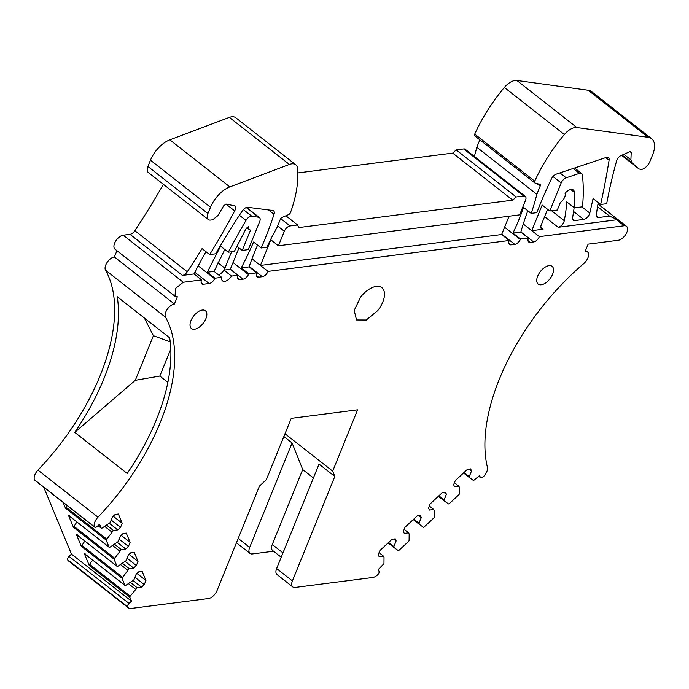 <?xml version="1.0" encoding="UTF-8"?>
<svg xmlns="http://www.w3.org/2000/svg" width="689" height="689" viewBox="0 0 689 689"><rect width="100%" height="100%" fill="white"/><g stroke="black" fill="none" stroke-linecap="round" stroke-linejoin="round"><path stroke-width="1.03" d="M257.565 245.129A171.001 90.922 128.1 0 0 249.117 266.893L241.253 267.9A268.219 142.623 128.1 0 0 253.595 242.02L261.191 247.98L266.901 247.248A171.001 90.922 128.1 0 1 276.952 227.62L280.294 219.403A2.282 1.214 128.1 0 1 282.137 217.405L288.648 214.589A2.274 1.206 128.1 0 0 290.534 212.47A114.004 60.615 128.1 0 0 297.614 168.702A14.822 7.88 128.1 0 0 295.745 164.757L235.724 117.698A14.822 7.88 128.1 0 0 229.359 117.38L169.821 139.841A22.797 12.126 128.1 0 0 150.46 160.192L147.911 166.48A8.552 4.547 128.1 0 0 148.29 172.491L208.311 219.55A8.552 4.547 128.1 0 0 210.645 220.075L212.643 219.817L217.75 215.752L223.761 205.701L226.13 204.082L234.096 205.735A5.701 3.032 128.1 0 1 234.82 206.063A5.701 3.032 128.1 0 1 234.682 210.894A455.997 242.468 128.1 0 1 209.663 254.577L202.058 248.626A455.997 242.468 128.1 0 1 187.279 271.776A5.701 3.032 128.1 0 1 182.43 275.436L193.979 273.955L201.576 279.915A5.701 3.032 128.1 0 0 201.825 283.92A5.701 3.032 128.1 0 0 203.376 284.264L209.172 283.523A5.701 3.032 128.1 0 0 214.641 278.778A570.001 303.082 128.1 0 1 214.925 278.201L221.669 277.34A7.777 4.134 128.1 0 0 222.573 280.897A7.777 4.134 128.1 0 0 231.504 276.082L237.894 275.264A5.701 3.032 128.1 0 0 238.144 279.26A5.701 3.032 128.1 0 0 239.694 279.613L243.071 279.183A5.701 3.032 128.1 0 0 248.445 274.627A268.219 142.623 128.1 0 0 248.85 273.86L256.713 272.844A171.001 90.922 128.1 0 0 256.549 273.344A5.701 3.032 128.1 0 0 256.988 276.849A5.701 3.032 128.1 0 0 258.539 277.202L262.302 276.72A5.701 3.032 128.1 0 0 268.038 271.397L260.442 265.437L270.846 239.806L278.442 245.766L519.635 214.865L525.526 200.353A5.701 3.032 128.1 0 0 525.276 196.356A5.701 3.032 128.1 0 0 523.718 196.003L516.182 196.968L512.745 200.163L298.69 227.585L297.605 224.976L290.069 225.94A5.701 3.032 128.1 0 0 284.333 231.263L278.442 245.766M525.276 196.356L465.247 149.289A5.701 3.032 128.1 0 0 463.697 148.945L456.161 149.909L452.716 153.096L297.846 172.939M474.342 156.42A171.001 90.922 128.1 0 0 476.814 147.257L536.834 194.315A171.001 90.922 128.1 0 1 531.176 213.383L523.58 207.423A171.001 90.922 128.1 0 1 512.952 233.089L520.548 239.04L528.411 238.032A268.219 142.623 128.1 0 0 528.196 238.773A5.701 3.032 128.1 0 0 528.713 242.028A5.701 3.032 128.1 0 0 530.263 242.382L533.639 241.951A5.701 3.032 128.1 0 0 539.375 236.628L624.156 225.768L616.56 219.808L558.159 227.292A5.701 3.032 128.1 0 0 564.274 220.695A171.001 90.922 128.1 0 0 566.78 201.894L574.385 207.845A171.001 90.922 128.1 0 0 574.437 192.386A8.552 4.547 128.1 0 0 573.351 190.009A8.552 4.547 128.1 0 0 565.04 193.273A6.838 3.634 128.1 0 1 560.381 202.488L557.315 210.033L549.779 210.998L542.183 205.046L531.779 230.669L539.375 236.628M479.837 139.815L476.814 147.257M573.61 211.506L583.712 219.429A5.701 3.032 128.1 0 0 589.793 213.056A861.965 458.331 128.1 0 0 593.074 198.527L600.67 204.478L606.682 203.711A455.997 242.468 128.1 0 1 616.56 161.037A5.701 3.032 128.1 0 1 619.609 156.429A3.419 1.817 128.1 0 1 620.694 155.723L629.849 151.692L631.219 152.493L630.891 159.814L631.882 162.742L638.875 168.865L621.599 155.318L638.979 168.951L641.304 169.477A8.552 4.547 128.1 0 0 649.908 161.502L652.655 154.724A22.797 12.126 128.1 0 0 651.648 138.713L591.627 91.654A22.797 12.126 128.1 0 0 588.165 90.242L516.862 80.467A14.822 7.88 128.1 0 0 504.357 87.46A114.004 60.615 128.1 0 0 474.721 134.122A2.282 1.214 128.1 0 0 474.764 135.845A2.282 1.214 128.1 0 0 475.005 135.966M69.012 556.376L129.041 603.435L131.487 601.161L71.467 554.102L69.012 556.376A2.851 1.516 128.1 0 0 67.617 559.778A8.552 4.547 128.1 0 0 68.444 560.915L128.464 607.974A8.552 4.547 128.1 0 0 130.04 608.533A8.552 4.547 128.1 0 0 130.798 608.499L208.431 598.552A8.552 4.547 128.1 0 0 217.026 590.576L259.443 486.115L266.367 479.63L291.258 418.326L357.582 409.826L332.692 471.138L284.996 433.743M71.467 554.102L43.717 487.192M116.932 250.693L114.383 256.963A8.552 4.547 128.1 0 0 107.165 262.371A8.552 4.547 128.1 0 0 105.52 270.191A171.57 91.232 128.1 0 1 37.955 470.105A8.552 4.547 128.1 0 0 34.45 479.785A2.851 1.516 128.1 0 0 34.708 480.13L94.737 527.188A2.851 1.516 128.1 0 0 97.132 526.482L99.578 524.217L101.188 528.093A1.137 0.603 128.1 0 0 101.292 528.239A1.137 0.603 128.1 0 0 101.989 528.162L110.145 522.615L112.436 516.974L115.166 514.433L118.37 514.028L122.194 523.261L113.237 516.233M163.379 184.325A455.997 242.468 128.1 0 1 134.855 230.677A5.701 3.032 128.1 0 1 130.006 234.329L123.219 235.199A8.552 4.547 128.1 0 0 115.519 241.383A8.552 4.547 128.1 0 0 115.003 249.185L175.023 296.244L177.357 296.77L174.412 304.021A8.552 4.547 128.1 0 0 167.186 309.43A8.552 4.547 128.1 0 0 165.549 317.25A171.57 91.232 128.1 0 1 97.984 517.163A8.552 4.547 128.1 0 0 94.471 526.844A2.851 1.516 128.1 0 0 94.737 527.188M238.205 538.428L249.659 547.41L292.076 442.949L283.877 436.516M295.745 164.757A14.822 7.88 128.1 0 0 289.389 164.447L229.85 186.9A22.797 12.126 128.1 0 0 210.489 207.26L207.932 213.547A8.552 4.547 128.1 0 0 208.311 219.55M249.117 266.893L256.713 272.844M285.883 215.786L297.605 224.976M452.716 153.096L512.745 200.163M456.161 149.909L516.182 196.968M501.781 234.157L514.804 244.362L511.031 244.845A5.701 3.032 128.1 0 1 509.481 244.492A5.701 3.032 128.1 0 1 509.223 240.495L501.626 234.536L509.068 216.217M514.804 244.362A5.701 3.032 128.1 0 0 520.307 239.548A171.001 90.922 128.1 0 0 520.548 239.04M536.929 183.558L540.176 186.099L536.834 194.315M540.176 186.099A2.282 1.214 128.1 0 0 540.073 184.497A2.282 1.214 128.1 0 0 539.831 184.385L535.026 183.024A2.282 1.214 128.1 0 1 534.793 182.904A2.282 1.214 128.1 0 1 534.742 181.181A114.004 60.615 128.1 0 1 564.377 134.519A14.822 7.88 128.1 0 1 576.882 127.534L648.185 137.309A22.797 12.126 128.1 0 1 651.648 138.713M630.926 151.692L631.219 152.493L630.082 151.606M598.233 202.566A455.997 242.468 128.1 0 0 596.321 214.727A5.701 3.032 128.1 0 0 597.01 217.181A5.701 3.032 128.1 0 0 598.56 217.535L609.532 216.122L597.535 206.726M597.983 204.03L618.369 220.015L609.532 216.122M292.403 580.922L334.82 476.452L319.05 464.093L276.633 568.554L292.403 580.922A8.552 4.547 128.1 0 0 292.773 586.925A8.552 4.547 128.1 0 0 295.107 587.45L372.74 577.503A8.552 4.547 128.1 0 0 373.55 577.33A8.552 4.547 128.1 0 0 377.667 574.798A2.851 1.516 128.1 0 0 379.028 571.405L378.261 569.545L383.962 563.662L384.023 557.384L383.506 556.152L379.114 556.712L378.252 554.636L379.915 550.528L392.075 539.246L395.279 538.841L396.141 540.917L393.85 546.558L394.358 547.789L398.147 550.502A1.137 0.603 128.1 0 0 399.095 550.21L408.499 541.485A1.137 0.603 128.1 0 0 409.094 540.348L409.154 534.061L408.637 532.83L404.245 533.398L403.384 531.314L405.046 527.214L417.207 515.932L420.402 515.518L421.263 517.603L418.972 523.244L419.489 524.475L423.279 527.188A1.137 0.603 128.1 0 0 424.226 526.896L433.631 518.171A1.137 0.603 128.1 0 0 434.225 517.034L434.277 510.747L433.769 509.515L429.376 510.075L428.515 508L430.177 503.9L442.338 492.609L445.533 492.204L446.394 494.28L444.104 499.921L444.62 501.153L448.41 503.866A1.137 0.603 128.1 0 0 449.357 503.581L458.753 494.857A1.137 0.603 128.1 0 0 459.348 493.712L459.408 487.424L458.9 486.193L454.507 486.761L453.638 484.686L455.308 480.577L467.469 469.295L470.665 468.89L471.526 470.966L469.235 476.607L469.743 477.839L473.541 480.552L479.587 475.522L480.362 477.382A2.851 1.516 128.1 0 0 480.629 477.744A2.851 1.516 128.1 0 0 483.006 477.064A8.552 4.547 128.1 0 0 487.407 467.263A171.57 91.232 128.1 0 1 583.686 263.672A8.552 4.547 128.1 0 0 587.51 251.916A8.552 4.547 128.1 0 0 585.185 251.39L588.13 244.139L618.274 240.272A8.552 4.547 128.1 0 0 625.982 234.088A8.552 4.547 128.1 0 0 626.499 226.293A8.552 4.547 128.1 0 0 625.965 225.975A8.552 4.547 128.1 0 0 624.156 225.768M273.55 551.226L252.372 553.939A8.552 4.547 128.1 0 1 250.038 553.413A8.552 4.547 128.1 0 1 249.659 547.41M129.041 603.435A2.851 1.516 128.1 0 0 127.646 606.837A8.552 4.547 128.1 0 0 128.464 607.974M92.722 560.148L89.544 564.308L130.195 596.183L137.137 587.717L141.529 587.157L144.268 584.616L145.939 580.508L142.106 571.276L138.911 571.689L136.172 574.23L133.881 579.871L125.725 585.409L124.924 585.34L121.962 578.2L129.222 568.632L133.623 568.072L136.353 565.531L138.024 561.432L134.191 552.19L130.996 552.604L128.257 555.145L125.966 560.786L117.819 566.324L117.009 566.255L114.055 559.115L121.307 549.546L125.708 548.987L128.447 546.446L130.109 542.346L126.276 533.114L123.081 533.519L120.342 536.059L118.052 541.7L109.904 547.238L109.103 547.178L106.14 540.038L113.401 530.47L117.793 529.901L120.532 527.361L122.194 523.261M63.095 502.384L65.489 508.163L67.031 505.468M131.487 601.161L129.876 597.285L89.225 565.419L84.273 553.474L85.083 553.534L84.273 553.474L124.924 585.34L125.725 585.409M117.819 566.324L117.009 566.255L76.367 534.388L81.319 546.334L84.816 541.072M109.904 547.238L109.103 547.178L68.452 515.303L69.253 515.372L68.452 515.303L73.404 527.249L76.901 521.986M117.242 296.735L169.666 337.843A171.57 91.232 128.1 0 1 127.189 473.472L74.765 432.365A171.57 91.232 128.1 0 0 117.242 296.735M114.383 256.963L174.412 304.021M123.219 235.199L183.248 282.257L175.54 288.441L175.023 296.244M183.248 282.257L201.576 279.915M527.791 210.731A268.219 142.623 128.1 0 0 520.815 232.081L528.411 238.032M600.67 204.478A861.965 458.331 128.1 0 0 609.093 160.192A5.701 3.032 128.1 0 0 608.43 157.635A5.701 3.032 128.1 0 0 606.148 157.454L556.281 174.136A5.701 3.032 128.1 0 0 551.501 178.761A268.219 142.623 128.1 0 0 536.886 212.651L531.176 213.383M574.385 207.845L582.506 206.803A227.999 121.23 128.1 0 0 582.403 174.963A5.701 3.032 128.1 0 0 581.697 173.533A5.701 3.032 128.1 0 0 579.415 173.361L566.177 177.805A5.701 3.032 128.1 0 0 561.173 182.955L549.779 210.998M583.712 219.429L574.815 220.575A5.701 3.032 128.1 0 1 573.265 220.222A5.701 3.032 128.1 0 1 572.611 217.586A227.999 121.23 128.1 0 0 574.144 207.665M228.274 252.2L234.363 251.416L245.448 229.79A4.16 2.213 128.1 0 1 246.74 227.99A4.16 2.213 128.1 0 1 248.376 226.75A7.407 3.936 128.1 0 0 248.832 229.058A7.407 3.936 128.1 0 0 249.34 229.609A7.407 3.936 128.1 0 0 250.529 230.048L242.27 250.4L248.298 249.633L259.684 221.582A5.701 3.032 128.1 0 0 259.434 217.578A5.701 3.032 128.1 0 0 258.582 217.233L251.829 216.26A5.701 3.032 128.1 0 0 245.964 220.42A570.001 303.082 128.1 0 0 228.274 252.2L220.669 246.24A570.001 303.082 128.1 0 0 207.329 272.241L214.925 278.201M238.988 247.885L230.29 269.304L237.894 275.264M261.191 247.98A268.219 142.623 128.1 0 0 274.015 214.313A5.701 3.032 128.1 0 0 273.567 210.825A5.701 3.032 128.1 0 0 272.68 210.472L247.773 207.311A5.701 3.032 128.1 0 0 242.278 210.937A408.568 217.242 128.1 0 0 215.743 253.802L209.663 254.577M241.253 267.9L248.85 273.86M205.968 251.683A408.568 217.242 128.1 0 0 194.324 273.214A5.701 3.032 128.1 0 0 193.979 273.955M547.6 209.292L541.278 224.872A5.701 3.032 128.1 0 0 541.528 228.877A5.701 3.032 128.1 0 0 543.078 229.222L531.779 230.669L523.27 224.003M360.674 297.002L354.18 310.429L356.532 319.972L366.272 320.015L377.71 310.644A20.524 10.912 128.1 0 0 381.852 287.675A20.524 10.912 128.1 0 0 360.674 297.002M313.426 477.959L302.712 469.554L292.076 442.949M281.224 557.246L272.646 550.52A8.552 4.547 -51.9 0 1 272.276 544.508L282.99 552.914M302.712 469.554L272.276 544.508M334.82 476.452L332.692 471.138M130.195 596.183A1.137 0.603 128.1 0 0 129.876 597.285M509.223 240.495L268.038 271.397M537.678 276.168A11.282 6.003 128.1 0 0 538.178 284.092A11.282 6.003 128.1 0 0 552.604 274.256A11.282 6.003 128.1 0 0 552.104 266.333A11.282 6.003 128.1 0 0 537.678 276.168M190.974 320.592A11.282 6.003 128.1 0 0 191.473 328.524A11.282 6.003 128.1 0 0 205.899 318.68A11.282 6.003 128.1 0 0 205.4 310.756A11.282 6.003 128.1 0 0 190.974 320.592M501.626 234.536L260.442 265.437L251.967 258.797M520.815 232.081L512.952 233.089M618.369 220.015A8.552 4.547 128.1 0 0 616.56 219.808M276.633 568.554A8.552 4.547 128.1 0 0 277.012 574.557L292.773 586.925M89.544 564.308A1.137 0.603 128.1 0 0 89.225 565.419M76.367 534.388L77.168 534.457L76.367 534.388M167.866 382.335L159.839 376.048L135.302 380.285L74.765 432.365M144.328 317.974L153.397 335.715L135.302 380.285M221.669 277.34L214.072 271.38L207.329 272.241M224.821 249.496L214.072 271.38M236.973 246.335L242.27 250.4M231.573 251.778L224.915 268.159L217.982 262.836M230.29 269.304L223.908 270.122L224.915 268.159M231.504 276.082L223.908 270.122A7.777 4.134 128.1 0 1 218.646 274.971M120.532 527.361L111.187 520.04M117.793 529.901L109.387 523.313M113.401 530.47L106.726 525.233M111.773 531.968L104.745 526.456M130.109 542.346L121.143 535.319M128.447 546.446L119.102 539.125M125.708 548.987L117.302 542.398M121.307 549.546L114.632 544.319M119.688 551.054L112.66 545.542M138.024 561.432L129.058 554.404M136.353 565.531L127.017 558.211M133.623 568.072L125.217 561.483M129.222 568.632L122.547 563.404M127.603 570.139L120.566 564.627M145.939 580.508L136.973 573.481M144.268 584.616L134.932 577.287M141.529 587.157L133.132 580.569M137.137 587.717L130.462 582.481M135.518 589.224L128.481 583.704M383.506 556.152L379.053 552.656M396.141 540.917L393.738 539.039M393.85 546.558L388.613 542.458M394.358 547.789L388.131 542.906M408.637 532.83L404.185 529.341M421.263 517.603L418.869 515.716M418.972 523.244L413.744 519.144M419.489 524.475L413.262 519.592M433.769 509.515L429.316 506.019M446.394 494.28L444 492.402M444.104 499.921L438.876 495.822M444.62 501.153L438.393 496.278M458.9 486.193L454.447 482.705M471.526 470.966L469.131 469.08M469.235 476.607L464.007 472.508M469.743 477.839L463.525 472.955M170.217 341.822L153.397 335.715M159.839 376.048L170.786 349.073M147.911 166.48L207.932 213.547M150.46 160.192L210.489 207.26M169.821 139.841L229.85 186.9M229.359 117.38L289.389 164.447M256.274 275.428L258.539 277.202M249.254 266.479L262.302 276.72M277.615 225.992L284.333 231.263M280.724 218.62L290.069 225.94M463.697 148.945L523.718 196.003M508.766 243.071L511.031 244.845M504.598 227.224L520.307 239.548M474.721 134.122L534.742 181.181M504.357 87.46L564.377 134.519M516.862 80.467L576.882 127.534M588.165 90.242L648.185 137.309M631.882 162.742L622.124 155.085M630.891 159.814L623.881 154.319M596.295 215.76L598.56 217.535M478.855 476.202L480.362 477.382M67.617 559.778L127.646 606.837M106.14 540.038L65.489 508.163M101.188 528.093L98.053 525.629M121.962 578.2L81.319 546.334M114.055 559.115L73.404 527.249M34.45 479.785L94.471 526.844M37.955 470.105L97.984 517.163M105.52 270.191L165.549 317.25M130.006 234.329L182.43 275.436M134.855 230.677L187.279 271.776M225.966 204.065L234.682 210.894M527.998 240.607L530.263 242.382M520.858 231.926L533.639 241.951M552.983 176.53L561.173 182.955M559.933 172.913L566.177 177.805M573.188 168.478L579.415 173.361M572.55 218.801L574.815 220.575M581.912 206.881L589.793 213.056M605.769 157.583L609.093 160.192M194.815 272.267L209.172 283.523M201.119 282.49L203.376 284.264M198.182 265.868L214.641 278.778M239.41 215.278L245.964 220.42M243.338 209.602L251.829 216.26M246.231 207.544L258.582 217.233M237.429 277.839L239.694 279.613M230.333 269.201L243.071 279.183M233.037 262.543L248.445 274.627M268.426 209.93L274.015 214.313M544.611 216.673L558.159 227.292M540.822 227.448L543.078 229.222M551.605 210.765L564.274 220.695M570.785 189.518L574.437 192.386M106.459 538.927L65.808 507.061M122.28 577.098L81.638 545.223M114.374 558.012L73.723 526.146M474.764 135.845L534.793 182.904M597.992 203.944L626.499 226.293M585.581 250.4L587.51 251.916M478.769 476.288L480.629 477.744M236.448 542.76L250.038 553.413M574.626 167.995L581.697 173.533M246.507 207.449L259.434 217.578M68.555 515.441L109.198 547.316M98.019 525.664L101.292 528.239M84.377 553.611L125.028 585.478M76.47 534.526L117.113 566.392M249.34 229.609L246.938 227.801"/></g></svg>
